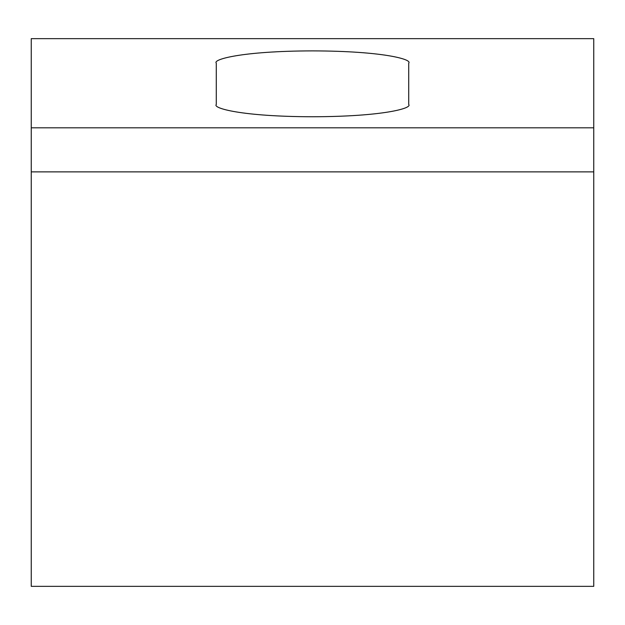 <?xml version="1.0" encoding="UTF-8"?>
<svg xmlns="http://www.w3.org/2000/svg" width="625" height="625" viewBox="0 0 625 625"><rect width="100%" height="100%" fill="white"/><g stroke="black" fill="none" stroke-linecap="round" stroke-linejoin="round"><path stroke-width="0.94" d="M31.25 586.352L593.75 586.352L593.75 127.82L31.25 127.82L31.25 586.352M593.75 127.82L593.75 38.648L31.25 38.648L31.25 127.82M216.281 104.523L216.281 63.117C212.414 59.539 241.281 51.055 312.5 50.883C383.719 51.055 412.586 59.539 408.719 63.117L408.719 104.523C412.586 108.102 383.719 116.594 312.5 116.758C241.281 116.594 212.414 108.102 216.281 104.523M31.25 171.875L593.75 171.875"/></g></svg>

